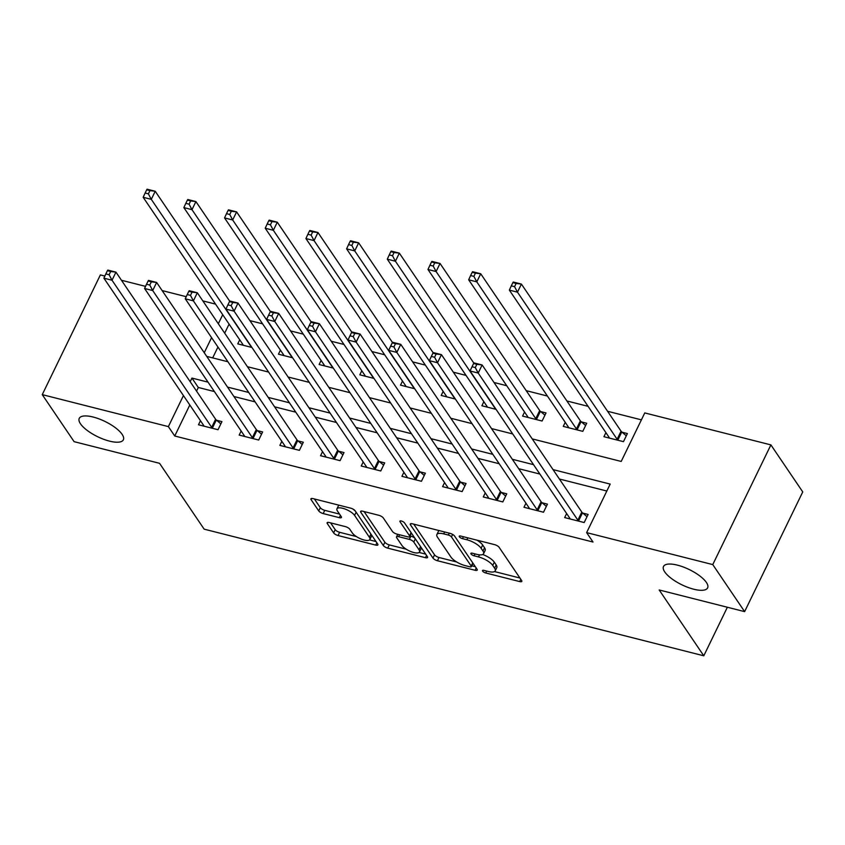 <?xml version="1.0" encoding="UTF-8"?>
<svg xmlns="http://www.w3.org/2000/svg" width="845" height="845" viewBox="0 0 845 845"><rect width="100%" height="100%" fill="white"/><g stroke="black" fill="none" stroke-linecap="round" stroke-linejoin="round"><path stroke-width="1.27" d="M482.632 571.125A2.63 0.908 -154.1 0 0 485.748 572.984L519.696 581.582A3.76 1.299 -154.1 0 0 521.83 581.381A3.76 1.299 -154.1 0 0 521.64 580.547L499.12 547.317A3.76 1.299 -154.1 0 0 494.674 544.655L460.726 536.057A2.63 0.908 -154.1 0 0 459.236 536.195A2.63 0.908 -154.1 0 0 459.363 536.776A2.63 0.908 -154.1 0 0 462.479 538.635L466.873 539.754A12.041 4.162 -154.1 0 1 481.101 548.247L482.981 551.024A12.041 4.162 -154.1 0 1 483.583 553.686A12.041 4.162 -154.1 0 1 476.76 554.341L472.366 553.221A2.63 0.908 -154.1 0 0 470.866 553.369A2.63 0.908 -154.1 0 0 471.003 553.95A2.63 0.908 -154.1 0 0 474.119 555.809L478.502 556.918A12.041 4.162 -154.1 0 1 492.73 565.421L494.61 568.189A12.041 4.162 -154.1 0 1 495.212 570.861A12.041 4.162 -154.1 0 1 488.389 571.505L483.995 570.396A2.63 0.908 -154.1 0 0 482.506 570.533A2.63 0.908 -154.1 0 0 482.632 571.125M122.134 434.362A24.526 8.471 -154.1 0 0 98.992 418.877A24.526 8.471 -154.1 0 0 79.24 418.37A24.526 8.471 -154.1 0 0 80.476 423.799A24.526 8.471 -154.1 0 0 103.618 439.273A24.526 8.471 -154.1 0 0 123.37 439.791A24.526 8.471 -154.1 0 0 122.134 434.362M706.399 582.458A24.526 8.471 -154.1 0 0 683.256 566.984A24.526 8.471 -154.1 0 0 663.505 566.467A24.526 8.471 -154.1 0 0 664.73 571.896A24.526 8.471 -154.1 0 0 687.872 587.37A24.526 8.471 -154.1 0 0 707.624 587.888A24.526 8.471 -154.1 0 0 706.399 582.458M329.244 522.527A3.76 1.299 -154.1 0 0 327.11 522.728A3.76 1.299 -154.1 0 0 327.3 523.562L333.617 532.889A3.76 1.299 -154.1 0 0 338.063 535.54L375.761 545.099A3.76 1.299 -154.1 0 0 377.895 544.898A3.76 1.299 -154.1 0 0 377.704 544.064L355.185 510.834A3.76 1.299 -154.1 0 0 350.749 508.172L313.041 498.613A3.76 1.299 -154.1 0 0 310.907 498.825A3.76 1.299 -154.1 0 0 311.097 499.648L318.734 510.919A3.76 1.299 -154.1 0 0 323.181 513.57L339.31 517.658A3.76 1.299 -154.1 0 0 341.443 517.457A3.76 1.299 -154.1 0 0 341.253 516.622L337.472 511.045A10.066 3.475 -154.1 0 1 336.965 508.817A10.066 3.475 -154.1 0 1 345.066 509.028A10.066 3.475 -154.1 0 1 354.562 515.376L369.392 537.251A10.066 3.475 -154.1 0 1 369.888 539.48A10.066 3.475 -154.1 0 1 361.787 539.268A10.066 3.475 -154.1 0 1 352.291 532.92L349.819 529.276A3.76 1.299 -154.1 0 0 345.373 526.615L329.244 522.527M532.213 438.893L621.202 461.444L644.767 412.92L770.894 444.892L802.75 491.917L744.625 611.622L659.184 589.968L703.79 655.804L204.152 529.16L159.547 463.313L74.106 441.66L42.25 394.636L100.375 274.921L104.864 276.061M744.625 611.622L712.768 564.597L586.631 532.625L610.196 484.09L553.021 469.598M189.808 404.998L174.746 436.009L593.01 542.025L586.631 532.625M174.746 436.009L168.377 426.609L42.25 394.636M432.978 558.08A3.76 1.299 -154.1 0 0 437.425 560.731L475.122 570.29A3.76 1.299 -154.1 0 0 477.256 570.079A3.76 1.299 -154.1 0 0 477.066 569.255L454.547 536.015A3.76 1.299 -154.1 0 0 450.11 533.364L412.402 523.805A3.76 1.299 -154.1 0 0 410.269 524.006A3.76 1.299 -154.1 0 0 410.459 524.84L432.978 558.08L434.552 554.838A3.76 1.299 -154.1 0 0 438.999 557.499L456.659 561.967M425.447 557.689L387.739 548.141A3.76 1.299 -154.1 0 1 383.292 545.479L360.783 512.25A3.76 1.299 -154.1 0 1 360.593 511.415A3.76 1.299 -154.1 0 1 362.727 511.214L378.856 515.302A3.76 1.299 -154.1 0 1 383.303 517.953L392.439 531.431A3.76 1.299 -154.1 0 0 396.886 534.093L407.586 536.807A3.76 1.299 -154.1 0 0 409.719 536.596A3.76 1.299 -154.1 0 0 409.529 535.772L400.023 521.735A2.63 0.908 -154.1 0 1 399.886 521.154A2.63 0.908 -154.1 0 1 402.009 521.207A2.63 0.908 -154.1 0 1 404.491 522.865L427.39 556.654A3.76 1.299 -154.1 0 1 427.581 557.489A3.76 1.299 -154.1 0 1 425.447 557.689L426.545 555.418M606.837 491.029L559.39 479.009M539.902 474.066L518.703 468.69M499.215 463.747L478.016 458.381M458.529 453.438L437.33 448.061M417.842 443.129L396.643 437.752M377.155 432.809L355.956 427.443M336.468 422.5L315.269 417.124M295.782 412.18L274.583 406.815M255.095 401.871L233.896 396.495M214.408 391.562L198.311 387.475L196.547 391.108M566.636 513.528L564.661 517.584L584.191 522.537L588.12 514.447L582.828 513.105M525.949 503.219L523.974 507.275L543.504 512.218L547.433 504.138L542.141 502.796M485.262 492.899L483.287 496.955L502.817 501.909L506.746 493.818L501.455 492.477M444.576 482.59L442.6 486.646L462.13 491.6L466.06 483.509L460.768 482.168M403.889 472.281L401.924 476.337L421.444 481.28L425.373 473.2L420.081 471.848M363.202 461.962L361.237 466.017L380.757 470.971L384.686 462.88L379.394 461.539M322.515 451.652L320.551 455.708L340.081 460.652L343.999 452.571L338.708 451.23M281.829 441.333L279.864 445.389L299.394 450.343L303.313 442.252L298.021 440.91M241.142 431.024L239.177 435.08L258.707 440.034L262.626 431.943L257.334 430.601M200.455 420.715L198.49 424.771L218.021 429.714L221.939 421.634L216.647 420.282M641.397 419.849L607.587 411.283M588.088 406.339L566.9 400.974M547.402 396.03L526.213 390.654M506.715 385.711L494.008 382.489M466.028 375.402L453.321 372.18M425.341 365.093L412.635 361.871M384.655 354.773L371.948 351.552M343.968 344.464L331.261 341.243M303.281 334.145L290.574 330.923M262.594 323.836L249.888 320.614M229.09 324.11L224.685 333.162M217.947 347.041L212.676 357.9M605.907 432.651L603.943 436.707L623.473 441.65L627.402 433.57L622.1 432.217M565.22 422.331L563.256 426.387L582.786 431.341L586.715 423.25L581.413 421.908M524.534 412.022L522.569 416.078L542.099 421.021L546.028 412.941L540.726 411.599M483.847 401.702L481.882 405.758L496.057 409.36M443.16 391.393L441.196 395.449L455.37 399.041M402.474 381.084L400.509 385.14L414.684 388.732M361.787 370.765L359.822 374.821L373.997 378.412M321.1 360.456L319.135 364.512L333.31 368.103M280.413 350.136L278.449 354.192L292.623 357.794M239.726 339.827L237.762 343.883L251.937 347.475M703.79 655.804L727.365 607.249M770.894 444.892L712.768 564.597M121.458 280.265L145.551 286.37M162.145 290.585L186.238 296.69M202.832 300.894L215.538 304.115M206.719 356.389L227.918 361.755M247.405 366.698L268.604 372.075M288.092 377.007L309.291 382.384M328.779 387.327L349.978 392.693M369.466 397.636L390.665 403.012M410.152 407.955L431.351 413.321M450.839 418.264L472.038 423.641M491.526 428.573L512.725 433.95M222.71 314.71L218.316 323.762M211.577 337.641L204.247 352.735M208.028 382.151L191.942 378.074L190.178 381.708M183.439 395.587L168.377 426.609M533.522 464.655L512.334 459.289M492.836 454.346L471.647 448.97M452.149 444.037L430.961 438.661M411.462 433.717L390.274 428.352M370.775 423.408L349.587 418.032M330.089 413.089L308.9 407.723M289.402 402.78L268.214 397.403M248.715 392.471L227.527 387.094M198.311 387.475L191.942 378.074M495.212 570.861L496.786 567.618A12.041 4.162 -154.1 0 0 496.184 564.956L494.61 568.189M482.696 554.5A12.041 4.162 -154.1 0 1 494.304 562.189L496.184 564.956M483.583 553.686L485.157 550.454A12.041 4.162 -154.1 0 0 484.544 547.782L482.981 551.024M477.013 540.177A12.041 4.162 -154.1 0 1 482.675 545.014L484.544 547.782M494.515 571.569L519.918 578.012M413.754 524.143L434.552 554.838M471.774 565.801L475.344 566.71M469.862 566.815A2.63 0.908 -154.1 0 0 471.352 566.668A2.63 0.908 -154.1 0 0 471.214 566.087L451.452 536.913A2.63 0.908 -154.1 0 0 448.346 535.054L443.709 533.882A12.041 4.162 -154.1 0 0 436.886 534.526A12.041 4.162 -154.1 0 0 437.488 537.198L450.998 557.14A12.041 4.162 -154.1 0 0 465.225 565.632L469.862 566.815M471.352 566.668L472.925 563.435A2.63 0.908 -154.1 0 0 472.936 563.15M439.146 530.586A12.041 4.162 -154.1 0 0 438.46 531.294L436.886 534.526M425.669 554.119L419.109 552.461M406.181 549.176L389.313 544.898L387.739 548.141M364.068 511.552L384.866 542.247A3.76 1.299 -154.1 0 0 389.313 544.898M409.719 536.596L411.293 533.364A3.76 1.299 -154.1 0 0 411.293 532.899M401.914 545.426A10.066 3.475 -154.1 0 0 411.409 551.774A10.066 3.475 -154.1 0 0 419.511 551.986A10.066 3.475 -154.1 0 0 419.004 549.757L413.786 542.046A3.76 1.299 -154.1 0 0 409.339 539.385L398.629 536.681A3.76 1.299 -154.1 0 0 396.506 536.881A3.76 1.299 -154.1 0 0 396.685 537.716L401.914 545.426M419.511 551.986L421.085 548.743A10.066 3.475 -154.1 0 0 420.937 547.137M415.022 538.402A3.76 1.299 -154.1 0 0 410.913 536.153L409.339 539.385M410.047 535.931L410.913 536.153M369.888 539.48L371.462 536.248A10.066 3.475 -154.1 0 0 371.314 534.631M355.639 511.489A10.066 3.475 -154.1 0 0 352.618 508.88M338.866 505.162A10.066 3.475 -154.1 0 0 338.539 505.574L336.965 508.817M314.393 498.962L320.297 507.676A3.76 1.299 -154.1 0 0 324.744 510.338L339.532 514.087M330.596 522.865L335.19 529.657A3.76 1.299 -154.1 0 0 339.637 532.308L356.368 536.554M369.571 539.902L375.983 541.529M512.873 282.621L511.299 285.853L514.563 286.677L516.126 283.445L512.873 282.621L513.264 282.019L521.407 284.078L517.478 292.169L509.345 290.11L609.002 437.203A3.834 1.32 25.9 0 1 609.234 437.847L609.234 438.048M626.303 435.819L621.772 431.943A3.834 1.32 25.9 0 1 621.064 431.182L521.407 284.078L516.126 283.445M618.17 440.308L617.843 440.034A3.834 1.32 25.9 0 1 617.135 439.273L517.478 292.169L514.563 286.677M509.345 290.11L511.299 285.853M473.601 363.498L472.028 366.741L475.281 367.564L476.855 364.322L473.601 363.498L473.992 362.906L482.136 364.966L478.207 373.057L577.864 520.15A3.834 1.32 -154.1 0 0 578.571 520.911L578.899 521.196M475.281 367.564L478.207 373.057L470.063 370.987L569.72 518.091A3.834 1.32 -154.1 0 1 569.963 518.735L569.963 518.925M476.855 364.322L482.136 364.966L581.793 512.059A3.834 1.32 -154.1 0 0 582.501 512.83L587.032 516.707M472.028 366.741L470.063 370.987M472.186 272.301L470.612 275.544L473.876 276.368L475.439 273.125L472.186 272.301L472.577 271.699L480.72 273.769L476.791 281.86L468.658 279.79L568.315 426.894A3.834 1.32 25.9 0 1 568.558 427.538L568.548 427.728M585.617 425.51L581.085 421.623A3.834 1.32 25.9 0 1 580.378 420.863L480.72 273.769L475.439 273.125M577.484 429.999L577.156 429.714A3.834 1.32 25.9 0 1 576.448 428.954L476.791 281.86L473.876 276.368M468.658 279.79L470.612 275.544M431.499 261.992L429.925 265.224L433.189 266.048L434.752 262.816L431.499 261.992L431.901 261.39L440.034 263.45L436.104 271.541L427.971 269.481L527.629 416.574A3.834 1.32 25.9 0 1 527.871 417.219L527.861 417.419M544.93 415.191L540.399 411.314A3.834 1.32 25.9 0 1 539.691 410.554L440.034 263.45L434.752 262.816M536.797 419.68L536.469 419.405A3.834 1.32 25.9 0 1 535.762 418.645L436.104 271.541L433.189 266.048M427.971 269.481L429.925 265.224M390.812 251.673L389.249 254.915L392.502 255.739L394.066 252.507L390.812 251.673L391.214 251.081L399.347 253.141L395.418 261.232L387.285 259.161L486.942 406.265A3.834 1.32 25.9 0 1 487.185 406.91L487.174 407.1M473.855 363.118L399.347 253.141L394.066 252.507M496.004 409.276L495.793 409.086A3.834 1.32 25.9 0 1 495.075 408.325L395.418 261.232L392.502 255.739M387.285 259.161L389.249 254.915M432.915 353.189L431.341 356.421L434.594 357.245L436.168 354.013L432.915 353.189L433.305 352.587L441.449 354.646L437.52 362.737L537.177 509.841A3.834 1.32 -154.1 0 0 537.885 510.602L538.212 510.876M434.594 357.245L437.52 362.737L429.376 360.678L529.033 507.771A3.834 1.32 -154.1 0 1 529.276 508.415L529.276 508.616M436.168 354.013L441.449 354.646L541.106 501.75A3.834 1.32 -154.1 0 0 541.814 502.511L546.345 506.387M431.341 356.421L429.376 360.678M392.228 342.88L390.654 346.112L393.907 346.936L395.481 343.704L392.228 342.88L392.619 342.278L400.762 344.337L396.833 352.428L496.49 499.522A3.834 1.32 -154.1 0 0 497.198 500.282L497.525 500.567M393.907 346.936L396.833 352.428L388.689 350.358L488.347 497.462A3.834 1.32 -154.1 0 1 488.59 498.106L488.59 498.296M395.481 343.704L400.762 344.337L500.42 491.441A3.834 1.32 -154.1 0 0 501.127 492.202L505.659 496.078M390.654 346.112L388.689 350.358M351.541 332.56L349.967 335.792L353.221 336.627L354.794 333.384L351.541 332.56L351.932 331.958L360.076 334.029L356.146 342.109L455.804 489.213A3.834 1.32 -154.1 0 0 456.511 489.973L456.839 490.258M353.221 336.627L356.146 342.109L348.003 340.049L447.66 487.153A3.834 1.32 -154.1 0 1 447.903 487.797L447.903 487.987M354.794 333.384L360.076 334.029L459.733 481.122A3.834 1.32 -154.1 0 0 460.44 481.882L464.972 485.759M349.967 335.792L348.003 340.049M350.126 241.364L348.562 244.596L351.816 245.43L353.379 242.188L350.126 241.364L350.527 240.762L358.66 242.832L354.731 250.912L346.598 248.852L446.255 395.956A3.834 1.32 25.9 0 1 446.498 396.59L446.487 396.791M433.168 352.798L358.66 242.832L353.379 242.188M455.318 398.967L455.106 398.777A3.834 1.32 25.9 0 1 454.388 398.016L354.731 250.912L351.816 245.43M346.598 248.852L348.562 244.596M310.854 322.251L309.281 325.483L312.534 326.307L314.108 323.075L310.854 322.251L311.245 321.649L319.389 323.709L315.46 331.8L415.117 478.904A3.834 1.32 -154.1 0 0 415.825 479.664L416.152 479.939M312.534 326.307L315.46 331.8L307.316 329.74L406.973 476.833A3.834 1.32 -154.1 0 1 407.216 477.478L407.216 477.678M314.108 323.075L319.389 323.709L419.046 470.813A3.834 1.32 -154.1 0 0 419.754 471.573L424.285 475.45M309.281 325.483L307.316 329.74M309.439 231.055L307.876 234.287L311.129 235.111L312.692 231.879L309.439 231.055L309.84 230.453L317.974 232.512L314.044 240.603L305.911 238.543L405.568 385.637A3.834 1.32 25.9 0 1 405.811 386.281L405.801 386.482M392.481 342.489L317.974 232.512L312.692 231.879M414.631 388.647L414.42 388.468A3.834 1.32 25.9 0 1 413.701 387.707L314.044 240.603L311.129 235.111M305.911 238.543L307.876 234.287M270.168 311.932L268.594 315.174L271.847 315.998L273.421 312.756L270.168 311.932L270.558 311.34L278.702 313.4L274.773 321.491L374.43 468.584A3.834 1.32 -154.1 0 0 375.138 469.345L375.465 469.63M271.847 315.998L274.773 321.491L266.629 319.421L366.286 466.524A3.834 1.32 -154.1 0 1 366.529 467.169L366.529 467.359M273.421 312.756L278.702 313.4L378.359 460.493A3.834 1.32 -154.1 0 0 379.067 461.264L383.598 465.141M268.594 315.174L266.629 319.421M268.752 220.735L267.189 223.978L270.442 224.802L272.005 221.559L268.752 220.735L269.154 220.133L277.287 222.203L273.358 230.294L265.224 228.224L364.882 375.328A3.834 1.32 25.9 0 1 365.124 375.972L365.114 376.162M351.795 332.18L277.287 222.203L272.005 221.559M373.944 378.338L373.733 378.148A3.834 1.32 25.9 0 1 373.015 377.388L273.358 230.294L270.442 224.802M265.224 228.224L267.189 223.978M229.481 301.623L227.907 304.855L231.16 305.679L232.734 302.447L229.481 301.623L229.872 301.021L238.015 303.08L234.086 311.171L333.743 458.275A3.834 1.32 -154.1 0 0 334.451 459.036L334.778 459.31M231.16 305.679L234.086 311.171L225.942 309.112L325.61 456.205A3.834 1.32 -154.1 0 1 325.843 456.849L325.843 457.05M232.734 302.447L238.015 303.08L337.673 450.184A3.834 1.32 -154.1 0 0 338.38 450.945L342.912 454.821M227.907 304.855L225.942 309.112M228.065 210.426L226.502 213.658L229.755 214.482L231.329 211.25L228.065 210.426L228.467 209.824L236.6 211.884L232.671 219.975L224.538 217.915L324.195 365.008A3.834 1.32 25.9 0 1 324.438 365.653L324.427 365.853M311.108 321.861L236.6 211.884L231.329 211.25M333.257 368.019L333.046 367.839A3.834 1.32 25.9 0 1 332.328 367.079L232.671 219.975L229.755 214.482M224.538 217.915L226.502 213.658M188.794 291.314L187.22 294.546L190.474 295.37L192.047 292.138L188.794 291.314L189.185 290.712L197.329 292.771L193.399 300.862L293.057 447.956A3.834 1.32 -154.1 0 0 293.764 448.716L294.092 449.001M190.474 295.37L193.399 300.862L185.256 298.792L284.923 445.896A3.834 1.32 -154.1 0 1 285.156 446.54L285.156 446.73M192.047 292.138L197.329 292.771L296.986 439.875A3.834 1.32 -154.1 0 0 297.693 440.636L302.225 444.512M187.22 294.546L185.256 298.792M187.379 200.107L185.815 203.349L189.069 204.173L190.643 200.941L187.379 200.107L187.78 199.515L195.913 201.575L191.984 209.666L183.851 207.595L283.508 354.699A3.834 1.32 25.9 0 1 283.751 355.344L283.74 355.534M270.421 311.551L195.913 201.575L190.643 200.941M292.571 357.71L292.359 357.519A3.834 1.32 25.9 0 1 291.641 356.759L191.984 209.666L189.069 204.173M183.851 207.595L185.815 203.349M148.107 280.994L146.534 284.226L149.787 285.061L151.361 281.818L148.107 280.994L148.498 280.392L156.642 282.462L152.713 290.543L252.37 437.647A3.834 1.32 -154.1 0 0 253.077 438.407L253.405 438.692M149.787 285.061L152.713 290.543L144.569 288.483L244.237 435.587A3.834 1.32 -154.1 0 1 244.469 436.221L244.469 436.421M151.361 281.818L156.642 282.462L256.299 429.556A3.834 1.32 -154.1 0 0 257.007 430.316L261.538 434.193M146.534 284.226L144.569 288.483M146.692 189.798L145.129 193.03L148.382 193.854L149.956 190.621L146.692 189.798L147.093 189.195L155.226 191.266L151.297 199.346L143.164 197.286L242.821 344.39A3.834 1.32 25.9 0 1 243.064 345.024L243.054 345.225M229.734 301.232L155.226 191.266L149.956 190.621M251.884 347.401L251.673 347.211A3.834 1.32 25.9 0 1 250.954 346.45L151.297 199.346L148.382 193.854M143.164 197.286L145.129 193.03M107.421 270.685L105.847 273.917L109.1 274.741L110.674 271.509L107.421 270.685L107.811 270.083L115.955 272.143L112.026 280.234L211.683 427.338A3.834 1.32 -154.1 0 0 212.391 428.098L212.718 428.373M109.1 274.741L112.026 280.234L103.893 278.174L203.55 425.267A3.834 1.32 -154.1 0 1 203.782 425.912L203.782 426.112M110.674 271.509L115.955 272.143L215.612 419.247A3.834 1.32 -154.1 0 0 216.32 420.007L220.851 423.884M105.847 273.917L103.893 278.174M486.678 571.072L485.748 572.984M463.409 536.733L462.479 538.635M475.038 553.897L474.119 555.809M494.304 562.189L492.73 565.421M479.516 554.838L478.502 556.918M482.675 545.014L481.101 548.247M467.803 537.842L466.873 539.754M520.795 579.311L519.696 581.582M411.04 523.636L410.459 524.84M476.231 568.009L475.122 570.29M438.999 557.499L437.425 560.731M472.767 562.897L471.214 566.087M452.656 534.431L451.452 536.913M449.265 533.142L448.346 535.054M444.639 531.97L443.709 533.882M384.866 542.247L383.292 545.479M361.364 511.045L360.783 512.25M411.071 532.582L409.529 535.772M400.435 520.89L400.023 521.735M420.556 546.567L419.004 549.757M415.328 538.856L413.786 542.046M399.558 534.769L398.629 536.681M370.934 534.072L369.392 537.251M356.115 512.186L354.562 515.376M340.419 515.387L339.31 517.658M324.744 510.338L323.181 513.57M320.297 507.676L318.734 510.919M311.678 498.455L311.097 499.648M376.87 542.828L375.761 545.099M339.637 532.308L338.063 535.54M335.19 529.657L333.617 532.889M327.881 522.368L327.3 523.562M621.772 431.943L617.843 440.034M621.064 431.182L617.135 439.273M577.864 520.15L581.793 512.059M578.571 520.911L582.501 512.83M581.085 421.623L577.156 429.714M580.378 420.863L576.448 428.954M540.399 411.314L536.469 419.405M539.691 410.554L535.762 418.645M537.177 509.841L541.106 501.75M537.885 510.602L541.814 502.511M496.49 499.522L500.42 491.441M497.198 500.282L501.127 492.202M455.804 489.213L459.733 481.122M456.511 489.973L460.44 481.882M415.117 478.904L419.046 470.813M415.825 479.664L419.754 471.573M374.43 468.584L378.359 460.493M375.138 469.345L379.067 461.264M333.743 458.275L337.673 450.184M334.451 459.036L338.38 450.945M293.057 447.956L296.986 439.875M293.764 448.716L297.693 440.636M252.37 437.647L256.299 429.556M253.077 438.407L257.007 430.316M211.683 427.338L215.612 419.247M212.391 428.098L216.32 420.007M397.752 534.315L396.506 536.881"/></g></svg>

